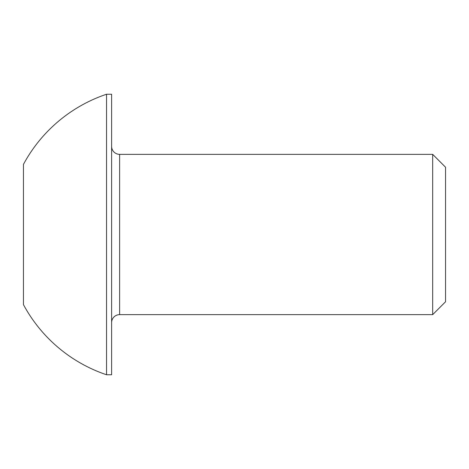 <?xml version="1.0" encoding="UTF-8"?>
<svg xmlns="http://www.w3.org/2000/svg" width="469" height="469" viewBox="0 0 469 469"><rect width="100%" height="100%" fill="white"/><g stroke="black" fill="none" stroke-linecap="round" stroke-linejoin="round"><path stroke-width="0.7" d="M111.61 322.66A8.014 8.014 0 0 1 119.624 314.646L432.676 314.646L432.676 154.354L119.624 154.354L119.624 314.646M111.61 146.34A8.014 8.014 0 0 0 119.624 154.354M432.676 314.646L445.55 301.766L445.55 167.234L432.676 154.354M106.533 374.754L111.61 374.754L111.61 94.246L106.533 94.246A147.999 147.999 0 0 0 23.45 164.373L23.45 304.627A147.999 147.999 0 0 0 106.533 374.754L106.533 94.246"/></g></svg>
